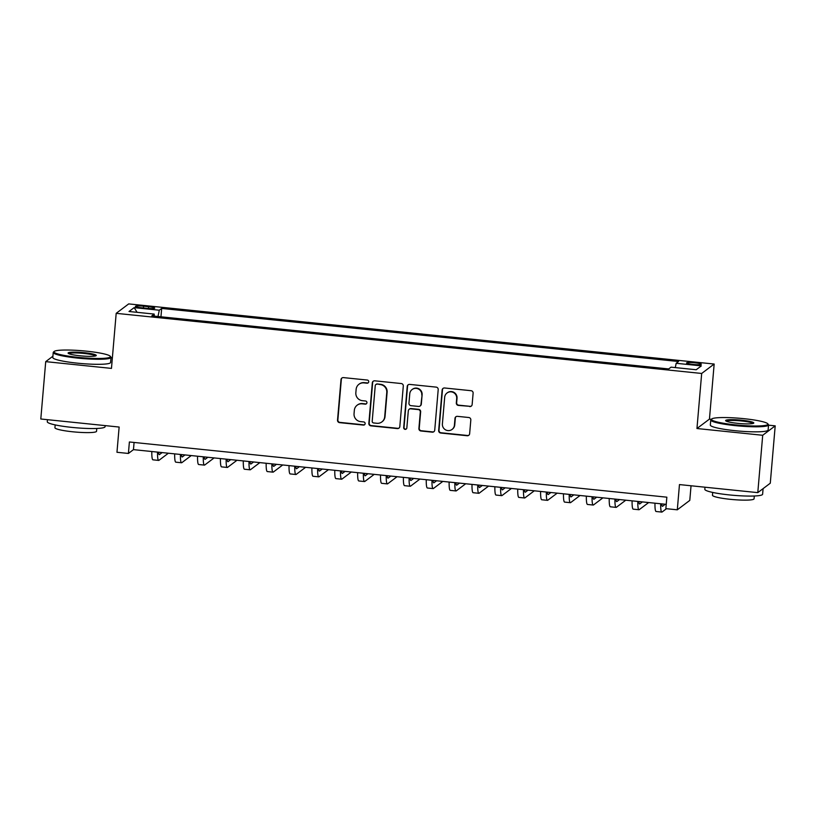 <?xml version="1.0" encoding="UTF-8"?>
<svg xmlns="http://www.w3.org/2000/svg" width="816" height="816" viewBox="0 0 816 816"><rect width="100%" height="100%" fill="white"/><g stroke="black" fill="none" stroke-linecap="round" stroke-linejoin="round"><path stroke-width="1.22" d="M368.73 381.786A1.591 1.571 -127 0 0 367.292 380.052L343.444 377.604A2.275 2.244 -127 0 0 341.006 379.624L337.528 420.158A2.275 2.244 -127 0 0 339.578 422.637L363.426 425.085A1.591 1.571 -127 0 0 365.14 423.667A1.591 1.571 -127 0 0 363.701 421.933L360.611 421.617A7.283 7.171 -127 0 1 354.052 413.671L354.338 410.295A7.283 7.171 -127 0 1 362.141 403.828L365.221 404.144A1.591 1.571 -127 0 0 366.935 402.727A1.591 1.571 -127 0 0 365.497 400.993L362.406 400.676A7.283 7.171 -127 0 1 355.847 392.731L356.133 389.354A7.283 7.171 -127 0 1 363.936 382.888L367.027 383.204A1.591 1.571 -127 0 0 368.73 381.786M695.028 362.804A7.426 0.908 4.9 0 0 686.552 362.977A7.426 0.908 4.9 0 0 692.866 364.426A7.426 0.908 4.9 0 0 701.342 364.252A7.426 0.908 4.9 0 0 695.028 362.804M469.7 406.582A2.275 2.244 -127 0 0 472.138 404.563L473.117 393.19A2.275 2.244 -127 0 0 471.067 390.701L444.577 387.988A2.275 2.244 -127 0 0 442.139 390.007L438.661 430.542A2.275 2.244 -127 0 0 440.711 433.021L467.201 435.744A2.275 2.244 -127 0 0 469.639 433.724L470.822 419.985A2.275 2.244 -127 0 0 468.761 417.506L457.429 416.344A2.275 2.244 -127 0 0 454.991 418.363L454.41 425.177A6.089 5.987 -127 0 1 445.505 429.818A6.089 5.987 -127 0 1 442.394 423.943L444.679 397.249A6.089 5.987 -127 0 1 453.584 392.608A6.089 5.987 -127 0 1 456.695 398.483L456.317 402.931A2.275 2.244 -127 0 0 458.368 405.419L470.036 406.327A2.275 2.244 -127 0 0 471.424 406.011M52.907 356.215L45.716 361.641L40.8 418.996L119.136 427.043L116.963 452.278L128.408 453.451L129.387 441.976L666.845 497.179L665.866 508.643L677.3 509.816L689.785 500.402L691.04 485.775M711.348 419.302L709.451 419.098L696.956 428.522L762.705 435.275L757.789 492.629L679.463 484.582L677.3 509.816M696.956 428.522L701.678 373.463L116.188 313.334L128.683 303.909L714.163 364.038L701.678 373.463M45.716 361.641L111.466 368.393L116.188 313.334M403.298 386.019A2.275 2.244 -127 0 0 401.248 383.54L374.758 380.817A2.275 2.244 -127 0 0 372.32 382.837L368.842 423.371A2.275 2.244 -127 0 0 370.892 425.85L397.382 428.573A2.275 2.244 -127 0 0 399.82 426.554L403.298 386.019M409.663 384.397L436.152 387.121A2.275 2.244 -127 0 1 438.202 389.599L434.734 430.134A2.275 2.244 -127 0 1 432.296 432.164L420.954 430.991A2.275 2.244 -127 0 1 418.904 428.512L420.311 412.07A2.275 2.244 -127 0 0 418.261 409.591L410.744 408.816A2.275 2.244 -127 0 0 408.306 410.836L406.837 427.951A1.591 1.571 -127 0 1 404.512 429.165A1.591 1.571 -127 0 1 403.696 427.635L407.225 386.417A2.275 2.244 -127 0 1 409.663 384.397M762.705 435.275L775.2 425.85L770.284 483.205L757.789 492.629M141.494 307.775L146.523 308.295A7.191 0.887 4.9 0 0 154.734 308.122A7.191 0.887 4.9 0 0 148.614 306.714L143.585 306.194A7.191 0.887 4.9 0 0 135.374 306.367A7.191 0.887 4.9 0 0 141.494 307.775M675.281 367.598L676.178 363.293L678.545 361.508L161.67 308.428L159.304 310.213L157.988 316.496M676.178 363.293L701.342 365.874L696.211 369.75L671.048 367.159L668.692 368.944L151.817 315.863L154.173 314.078L129.02 311.498L134.15 307.632L159.304 310.213M112.384 357.785L111.007 357.643M709.451 419.098L714.163 364.038M775.2 425.85L768.529 425.167M128.408 453.451L133.467 449.636L666.233 504.349M134.079 442.466L133.467 449.636M160.956 316.802L161.67 308.428M154.316 316.118L154.173 314.078M137.108 312.324L134.15 307.632M368.281 382.755A1.591 1.571 -127 0 1 367.363 382.949L364.273 382.633A7.283 7.171 -127 0 0 359.264 384.02L358.928 384.275M357.133 405.215L357.469 404.96A7.283 7.171 -127 0 1 362.477 403.573L365.568 403.889A1.591 1.571 -127 0 0 366.486 403.706M342.047 377.91A2.275 2.244 -127 0 0 341.343 379.369L337.865 419.903A2.275 2.244 -127 0 0 339.915 422.382L363.773 424.83A1.591 1.571 -127 0 0 364.691 424.646M373.371 381.133A2.275 2.244 -127 0 0 372.657 382.582L369.179 423.116A2.275 2.244 -127 0 0 371.229 425.595L397.718 428.318A2.275 2.244 -127 0 0 399.116 428.002M376.951 384.224A1.591 1.571 -127 0 0 375.248 385.642L372.198 421.219A1.591 1.571 -127 0 0 373.636 422.953L376.89 423.29A7.283 7.171 -127 0 0 384.693 416.823L386.774 392.496A7.283 7.171 -127 0 0 380.215 384.56L377.288 383.969A1.591 1.571 -127 0 0 376.196 384.275L375.86 384.53M381.898 421.903L382.235 421.648A7.283 7.171 -127 0 0 385.03 416.568L384.693 416.823M377.288 383.969L380.552 384.305A7.283 7.171 -127 0 1 387.11 392.241L385.03 416.568M409.173 409.255L409.52 409A2.275 2.244 -127 0 1 411.08 408.561L418.598 409.336A2.275 2.244 -127 0 1 420.648 411.815L419.24 428.257A2.275 2.244 -127 0 0 421.291 430.736L432.633 431.909A2.275 2.244 -127 0 0 434.02 431.593M408.275 384.713A2.275 2.244 -127 0 0 407.561 386.172L404.032 427.38A1.591 1.571 -127 0 0 406.388 428.93M421.78 395.015A6.089 5.987 -127 0 0 412.1 389.538A6.089 5.987 -127 0 0 409.765 393.781L408.959 403.186A2.275 2.244 -127 0 0 411.009 405.664L418.537 406.439A2.275 2.244 -127 0 0 420.974 404.42L422.117 394.76A6.089 5.987 -127 0 0 412.437 389.283L412.1 389.538M420.097 406.001L420.434 405.746A2.275 2.244 -127 0 0 421.311 404.165L420.974 404.42M422.117 394.76L421.311 404.165M447.025 393.006L447.362 392.751A6.089 5.987 -127 0 1 457.031 398.228L456.654 402.676A2.275 2.244 -127 0 0 458.704 405.164L470.036 406.327M452.064 429.42L452.411 429.165A6.089 5.987 -127 0 0 454.747 424.922L454.41 425.177M456.042 416.65A2.275 2.244 -127 0 0 455.328 418.108L454.747 424.922M443.18 388.304A2.275 2.244 -127 0 0 442.476 389.752L438.998 430.287A2.275 2.244 -127 0 0 441.048 432.766L467.537 435.489A2.275 2.244 -127 0 0 468.925 435.173M158.569 452.207A11.597 1.561 95.9 0 0 159.263 454.645A11.597 1.561 95.9 0 0 159.467 454.573L162.119 452.574M168.382 453.217L158.977 460.306A17.401 2.346 -84.1 0 1 158.671 460.418A17.401 2.346 -84.1 0 1 157.529 452.105M158.671 460.418L152.959 459.826A17.401 2.346 -84.1 0 1 151.817 451.513M86.302 351.145A28.305 3.478 4.9 0 0 54.233 351.421A28.305 3.478 4.9 0 0 78.071 357.357A28.305 3.478 4.9 0 0 110.211 356.215A28.305 3.478 4.9 0 0 86.302 351.145M110.211 356.215L110.843 356.959A28.999 3.56 -175.1 0 1 111.027 357.418A28.999 3.56 -175.1 0 1 77.908 358.122A28.999 3.56 -175.1 0 1 53.234 352.461A28.999 3.56 -175.1 0 1 53.489 352.043L54.233 351.421M84.242 352.696A14.158 1.744 -175.1 0 1 96.166 355.664A14.158 1.744 -175.1 0 1 80.131 355.807A14.158 1.744 -175.1 0 1 68.177 353.267A14.158 1.744 -175.1 0 1 84.242 352.696M95.503 355.949A13.454 1.652 4.9 0 0 84.089 353.461A13.454 1.652 4.9 0 0 68.779 353.654M105.172 425.605L105.08 426.697A28.999 3.56 -175.1 0 1 71.971 427.4A28.999 3.56 -175.1 0 1 47.287 421.75L47.471 419.679M96.778 428.471L96.543 431.287A20.879 2.57 -175.1 0 1 72.695 431.786A20.879 2.57 -175.1 0 1 54.927 427.717L55.172 424.901M111.027 357.418L110.588 362.467A28.999 3.56 -175.1 0 1 77.479 363.171A28.999 3.56 -175.1 0 1 52.795 357.51L53.234 352.461M743.835 418.669A28.305 3.478 4.9 0 0 711.766 418.945A28.305 3.478 4.9 0 0 735.593 424.881A28.305 3.478 4.9 0 0 767.734 423.749A28.305 3.478 4.9 0 0 743.835 418.669M767.734 423.749L768.366 424.483A28.999 3.56 -175.1 0 1 768.55 424.942A28.999 3.56 -175.1 0 1 735.44 425.646A28.999 3.56 -175.1 0 1 710.756 419.985A28.999 3.56 -175.1 0 1 711.022 419.567L711.766 418.945M741.775 420.22A14.158 1.744 -175.1 0 1 753.688 423.188A14.158 1.744 -175.1 0 1 737.654 423.331A14.158 1.744 -175.1 0 1 725.699 420.791A14.158 1.744 -175.1 0 1 741.775 420.22M753.025 423.473A13.454 1.652 4.9 0 0 741.611 420.985A13.454 1.652 4.9 0 0 726.301 421.178M763.093 488.631L762.613 494.221A28.999 3.56 -175.1 0 1 729.494 494.935A28.999 3.56 -175.1 0 1 704.82 489.274L704.993 487.203M754.31 495.995L754.066 498.811A20.879 2.57 -175.1 0 1 730.228 499.321A20.879 2.57 -175.1 0 1 712.46 495.241L712.694 492.425M768.55 424.942L768.121 429.991A28.999 3.56 -175.1 0 1 735.002 430.695A28.999 3.56 -175.1 0 1 710.328 425.034L710.756 419.985M763.052 488.662A28.999 3.56 -175.1 0 1 762.317 489.212M181.438 454.563A11.597 1.561 95.9 0 0 182.141 456.991A11.597 1.561 95.9 0 0 182.335 456.919L184.987 454.92M191.25 455.563L181.846 462.662A17.401 2.346 -84.1 0 1 181.54 462.764A17.401 2.346 -84.1 0 1 180.407 454.451M181.54 462.764L175.828 462.172A17.401 2.346 -84.1 0 1 174.685 453.869M204.306 456.909A11.597 1.561 95.9 0 0 205.01 459.337A11.597 1.561 95.9 0 0 205.214 459.275L207.866 457.276M214.118 457.919L204.714 465.008A17.401 2.346 -84.1 0 1 204.418 465.11A17.401 2.346 -84.1 0 1 203.276 456.797M204.418 465.11L198.696 464.528A17.401 2.346 -84.1 0 1 197.554 456.215M227.185 459.255A11.597 1.561 95.9 0 0 227.878 461.693A11.597 1.561 95.9 0 0 228.082 461.621L230.734 459.622M236.997 460.265L227.593 467.354A17.401 2.346 -84.1 0 1 227.287 467.456A17.401 2.346 -84.1 0 1 226.144 459.153M227.287 467.456L221.564 466.874A17.401 2.346 -84.1 0 1 220.432 458.561M250.053 461.601A11.597 1.561 95.9 0 0 250.747 464.039A11.597 1.561 95.9 0 0 250.951 463.967L253.603 461.968M259.865 462.611L250.461 469.7A17.401 2.346 -84.1 0 1 250.155 469.812A17.401 2.346 -84.1 0 1 249.013 461.499M250.155 469.812L244.443 469.22A17.401 2.346 -84.1 0 1 243.301 460.907M272.921 463.957A11.597 1.561 95.9 0 0 273.615 466.385A11.597 1.561 95.9 0 0 273.819 466.313L276.471 464.314M282.734 464.957L273.329 472.056A17.401 2.346 -84.1 0 1 273.023 472.158A17.401 2.346 -84.1 0 1 271.891 463.845M273.023 472.158L267.311 471.566A17.401 2.346 -84.1 0 1 266.169 463.264M295.79 466.303A11.597 1.561 95.9 0 0 296.494 468.741A11.597 1.561 95.9 0 0 296.687 468.67L299.339 466.67M305.602 467.313L296.198 474.402A17.401 2.346 -84.1 0 1 295.902 474.504A17.401 2.346 -84.1 0 1 294.76 466.191M295.902 474.504L290.18 473.923A17.401 2.346 -84.1 0 1 289.037 465.61M318.658 468.649A11.597 1.561 95.9 0 0 319.362 471.087A11.597 1.561 95.9 0 0 319.566 471.016L322.218 469.016M328.471 469.659L319.066 476.748A17.401 2.346 -84.1 0 1 318.77 476.85A17.401 2.346 -84.1 0 1 317.628 468.547M318.77 476.85L313.048 476.269A17.401 2.346 -84.1 0 1 311.906 467.956M341.537 470.995A11.597 1.561 95.9 0 0 342.23 473.433A11.597 1.561 95.9 0 0 342.434 473.362L345.086 471.362M351.349 472.005L341.945 479.104A17.401 2.346 -84.1 0 1 341.639 479.206A17.401 2.346 -84.1 0 1 340.496 470.893M341.639 479.206L335.917 478.615A17.401 2.346 -84.1 0 1 334.784 470.302M364.405 473.351A11.597 1.561 95.9 0 0 365.099 475.779A11.597 1.561 95.9 0 0 365.303 475.718L367.955 473.708M374.218 474.361L364.813 481.45A17.401 2.346 -84.1 0 1 364.507 481.552A17.401 2.346 -84.1 0 1 363.365 473.239M364.507 481.552L358.795 480.961A17.401 2.346 -84.1 0 1 357.653 472.658M387.274 475.697A11.597 1.561 95.9 0 0 387.967 478.135A11.597 1.561 95.9 0 0 388.171 478.064L390.823 476.065M397.086 476.707L387.682 483.796A17.401 2.346 -84.1 0 1 387.376 483.898A17.401 2.346 -84.1 0 1 386.243 475.595M387.376 483.898L381.664 483.317A17.401 2.346 -84.1 0 1 380.521 475.004M410.142 478.043A11.597 1.561 95.9 0 0 410.846 480.481A11.597 1.561 95.9 0 0 411.04 480.41L413.692 478.411M419.954 479.053L410.55 486.142A17.401 2.346 -84.1 0 1 410.254 486.254A17.401 2.346 -84.1 0 1 409.112 477.941M410.254 486.254L404.532 485.663A17.401 2.346 -84.1 0 1 403.39 477.35M433.021 480.4A11.597 1.561 95.9 0 0 433.714 482.827A11.597 1.561 95.9 0 0 433.918 482.756L436.57 480.757M442.833 481.399L433.418 488.498A17.401 2.346 -84.1 0 1 433.123 488.6A17.401 2.346 -84.1 0 1 431.98 480.287M433.123 488.6L427.4 488.009A17.401 2.346 -84.1 0 1 426.258 479.706M455.889 482.746A11.597 1.561 95.9 0 0 456.583 485.173A11.597 1.561 95.9 0 0 456.787 485.112L459.439 483.113M465.701 483.755L456.297 490.844A17.401 2.346 -84.1 0 1 455.991 490.946A17.401 2.346 -84.1 0 1 454.849 482.633M455.991 490.946L450.269 490.365A17.401 2.346 -84.1 0 1 449.137 482.052M478.757 485.092A11.597 1.561 95.9 0 0 479.451 487.529A11.597 1.561 95.9 0 0 479.655 487.458L482.307 485.459M488.57 486.101L479.165 493.19A17.401 2.346 -84.1 0 1 478.859 493.292A17.401 2.346 -84.1 0 1 477.717 484.99M478.859 493.292L473.147 492.711A17.401 2.346 -84.1 0 1 472.005 484.398M501.626 487.438A11.597 1.561 95.9 0 0 502.33 489.875A11.597 1.561 95.9 0 0 502.523 489.804L505.175 487.805M511.438 488.447L502.034 495.536A17.401 2.346 -84.1 0 1 501.728 495.649A17.401 2.346 -84.1 0 1 500.596 487.336M501.728 495.649L496.016 495.057A17.401 2.346 -84.1 0 1 494.873 486.744M524.494 489.794A11.597 1.561 95.9 0 0 525.198 492.221A11.597 1.561 95.9 0 0 525.402 492.15L528.054 490.151M534.307 490.793L524.902 497.893A17.401 2.346 -84.1 0 1 524.606 497.995A17.401 2.346 -84.1 0 1 523.464 489.682M524.606 497.995L518.884 497.403A17.401 2.346 -84.1 0 1 517.742 489.1M547.373 492.14A11.597 1.561 95.9 0 0 548.066 494.567A11.597 1.561 95.9 0 0 548.27 494.506L550.922 492.507M557.185 493.15L547.781 500.239A17.401 2.346 -84.1 0 1 547.475 500.341A17.401 2.346 -84.1 0 1 546.332 492.028M547.475 500.341L541.753 499.759A17.401 2.346 -84.1 0 1 540.61 491.446M570.241 494.486A11.597 1.561 95.9 0 0 570.935 496.924A11.597 1.561 95.9 0 0 571.139 496.852L573.791 494.853M580.054 495.496L570.649 502.585A17.401 2.346 -84.1 0 1 570.343 502.687A17.401 2.346 -84.1 0 1 569.201 494.384M570.343 502.687L564.631 502.105A17.401 2.346 -84.1 0 1 563.489 493.792M593.11 496.832A11.597 1.561 95.9 0 0 593.803 499.27A11.597 1.561 95.9 0 0 594.007 499.198L596.659 497.199M602.922 497.842L593.518 504.941A17.401 2.346 -84.1 0 1 593.212 505.043A17.401 2.346 -84.1 0 1 592.069 496.73M593.212 505.043L587.5 504.451A17.401 2.346 -84.1 0 1 586.357 496.138M615.978 499.188A11.597 1.561 95.9 0 0 616.682 501.616A11.597 1.561 95.9 0 0 616.876 501.544L619.528 499.545M625.79 500.188L616.386 507.287A17.401 2.346 -84.1 0 1 616.08 507.389A17.401 2.346 -84.1 0 1 614.948 499.076M616.08 507.389L610.368 506.797A17.401 2.346 -84.1 0 1 609.226 498.494M638.846 501.534A11.597 1.561 95.9 0 0 639.55 503.972A11.597 1.561 95.9 0 0 639.754 503.9L642.406 501.901M648.659 502.544L639.254 509.633A17.401 2.346 -84.1 0 1 638.959 509.735A17.401 2.346 -84.1 0 1 637.816 501.432M638.959 509.735L633.236 509.153A17.401 2.346 -84.1 0 1 632.094 500.84M661.725 503.88A11.597 1.561 95.9 0 0 662.419 506.318A11.597 1.561 95.9 0 0 662.623 506.246L665.275 504.247M666.468 508.705L662.133 511.979A17.401 2.346 -84.1 0 1 661.827 512.091A17.401 2.346 -84.1 0 1 660.685 503.778M661.827 512.091L656.105 511.499A17.401 2.346 -84.1 0 1 654.973 503.186M143.432 307.979L143.585 306.194M148.471 308.458L148.614 306.714"/></g></svg>
